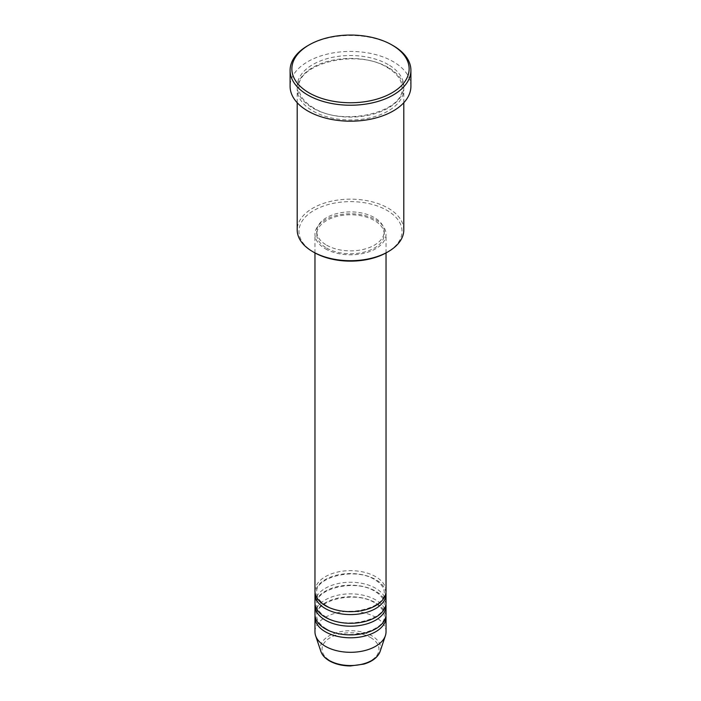 <?xml version="1.0" encoding="UTF-8"?>
<svg xmlns="http://www.w3.org/2000/svg" width="701" height="701" viewBox="0 0 701 701"><rect width="100%" height="100%" fill="white"/><g stroke="black" fill="none" stroke-linecap="round" stroke-linejoin="round"><path stroke-width="0.53" stroke-dasharray="3.5 2.63" d="M386.032 591.162A35.532 20.513 0 0 0 375.631 576.66A35.532 20.513 0 0 0 336.901 572.209A35.532 20.513 0 0 0 314.968 591.162M385.944 592.617A35.532 20.513 0 0 0 375.631 579.561A35.532 20.513 0 0 0 338.075 574.846A35.532 20.513 0 0 0 315.056 592.617M386.032 602.772A35.532 20.513 0 0 0 375.631 588.262A35.532 20.513 0 0 0 336.901 583.819A35.532 20.513 0 0 0 314.968 602.772M385.944 604.218A35.532 20.513 0 0 0 375.631 591.162A35.532 20.513 0 0 0 338.075 586.448A35.532 20.513 0 0 0 315.056 604.218M386.032 614.374A35.532 20.513 0 0 0 375.631 599.872A35.532 20.513 0 0 0 336.901 595.421A35.532 20.513 0 0 0 314.968 614.374M385.944 615.828A35.532 20.513 0 0 0 375.631 602.772A35.532 20.513 0 0 0 338.075 598.058A35.532 20.513 0 0 0 315.056 615.828M314.066 252.421A51.523 29.749 180 0 1 314.066 210.344A51.523 29.749 180 0 1 386.934 210.344A51.523 29.749 180 0 1 386.934 252.421M403.802 229.937A53.302 30.774 0 0 0 388.188 208.171A53.302 30.774 0 0 0 330.101 201.502A53.302 30.774 0 0 0 297.198 229.937M388.188 67.454A53.302 30.774 0 0 0 330.101 60.777A53.302 30.774 0 0 0 297.198 89.211A53.302 30.774 0 0 0 312.812 110.968A53.302 30.774 0 0 0 370.899 117.645A53.302 30.774 0 0 0 403.802 89.211A53.302 30.774 0 0 0 388.188 67.454M325.369 248.794A35.532 20.513 0 0 0 364.099 253.236A35.532 20.513 0 0 0 386.032 234.283A35.532 20.513 0 0 0 375.631 219.781A35.532 20.513 0 0 0 336.901 215.33A35.532 20.513 0 0 0 314.968 234.283A35.532 20.513 0 0 0 325.369 248.794M326.631 248.066A33.762 19.488 0 0 0 363.416 252.29A33.762 19.488 0 0 0 384.262 234.283A33.762 19.488 0 0 0 374.369 220.5A33.762 19.488 0 0 0 337.584 216.276A33.762 19.488 0 0 0 316.738 234.283A33.762 19.488 0 0 0 326.631 248.066M326.631 245.166A33.762 19.488 0 0 0 363.416 249.39A33.762 19.488 0 0 0 384.262 231.383A33.762 19.488 0 0 0 374.369 217.599A33.762 19.488 0 0 0 337.584 213.376A33.762 19.488 0 0 0 316.738 231.383A33.762 19.488 0 0 0 326.631 245.166M410.909 86.311A60.409 34.875 0 0 0 393.217 61.644A60.409 34.875 0 0 0 327.385 54.091A60.409 34.875 0 0 0 290.091 86.311M386.032 631.785A35.532 20.513 0 0 0 375.631 617.274A35.532 20.513 0 0 0 336.901 612.832A35.532 20.513 0 0 0 314.968 631.785M307.783 45.688A60.409 34.875 180 0 1 393.217 45.688M370.627 637.577A28.461 16.43 180 0 1 370.627 660.815A28.461 16.43 180 0 1 330.373 660.815A28.461 16.43 180 0 1 330.373 637.577A28.461 16.43 180 0 1 370.627 637.577M380.126 651.422A30.178 17.42 0 0 0 371.837 635.798A30.178 17.42 0 0 0 336.349 632.731A30.178 17.42 0 0 0 320.874 651.422M388.188 64.553A53.302 30.774 0 0 0 312.812 64.553A53.302 30.774 0 0 0 312.812 108.068A53.302 30.774 0 0 0 388.188 108.068A53.302 30.774 0 0 0 388.188 64.553M326.263 605.585C319.919 601.712 316.747 597.392 316.738 592.617C314.46 577.396 355.258 566.829 374.737 579.648C381.081 583.512 384.253 587.841 384.262 592.617C386.54 607.837 345.742 618.405 326.263 605.585M326.263 617.187C319.919 613.322 316.747 608.994 316.738 604.218C314.46 588.998 355.258 578.43 374.737 591.25C381.081 595.123 384.253 599.443 384.262 604.218C386.54 619.439 345.742 630.006 326.263 617.187M326.263 628.797C319.919 624.924 316.747 620.604 316.738 615.828C314.46 600.608 355.258 590.04 374.737 602.86C381.081 606.724 384.253 611.053 384.262 615.828C386.54 631.049 345.742 641.617 326.263 628.797M313.697 107.98C303.962 102.101 299.055 95.362 298.976 87.765C295.918 63.703 357.668 48.203 387.303 67.541C397.038 73.421 401.945 80.159 402.024 87.765C405.082 111.818 343.332 127.319 313.697 107.98M386.032 252.93L386.032 234.283M384.262 234.283L384.262 231.383M403.802 102.723L403.802 89.211M297.198 102.723L297.198 89.211M316.738 234.283L316.738 231.383M314.968 252.93L314.968 234.283"/><path stroke-width="1.05" d="M314.968 252.93L314.968 591.162A35.532 20.513 0 0 0 325.369 605.673A35.532 20.513 0 0 0 364.099 610.115A35.532 20.513 0 0 0 386.032 591.162L386.032 252.93M315.056 592.617A35.532 20.513 0 0 0 314.968 594.062A35.532 20.513 0 0 0 325.369 608.573A35.532 20.513 0 0 0 364.099 613.016A35.532 20.513 0 0 0 386.032 594.062A35.532 20.513 0 0 0 385.944 592.617M314.968 594.062L314.968 602.772A35.532 20.513 0 0 0 325.369 617.274A35.532 20.513 0 0 0 364.099 621.726A35.532 20.513 0 0 0 386.032 602.772L386.032 594.062M315.056 604.218A35.532 20.513 0 0 0 314.968 605.673A35.532 20.513 0 0 0 325.369 620.175A35.532 20.513 0 0 0 364.099 624.626A35.532 20.513 0 0 0 386.032 605.673A35.532 20.513 0 0 0 385.944 604.218M314.968 605.673L314.968 614.374A35.532 20.513 0 0 0 325.369 628.885A35.532 20.513 0 0 0 364.099 633.327A35.532 20.513 0 0 0 386.032 614.374L386.032 605.673M315.056 615.828A35.532 20.513 0 0 0 314.968 617.274A35.532 20.513 0 0 0 325.369 631.785A35.532 20.513 0 0 0 364.099 636.228A35.532 20.513 0 0 0 386.032 617.274A35.532 20.513 0 0 0 385.944 615.828M388.188 251.694L386.934 252.421A51.523 29.749 180 0 1 314.066 252.421L312.812 251.694A53.302 30.774 0 0 0 388.188 251.694A53.302 30.774 0 0 0 403.802 229.937L403.802 102.723M309.036 92.839A58.63 33.85 0 0 0 391.955 92.839A58.63 33.85 0 0 0 391.964 44.969L393.217 45.688A60.409 34.875 180 0 1 410.909 70.354A60.409 34.875 180 0 1 373.615 102.574A60.409 34.875 180 0 1 307.783 95.012A60.409 34.875 180 0 1 290.091 70.354A60.409 34.875 180 0 1 307.783 45.688L309.036 44.969A58.63 33.85 0 0 0 309.036 92.839M290.091 70.354L290.091 86.311A60.409 34.875 0 0 0 307.783 110.968A60.409 34.875 0 0 0 373.615 118.53A60.409 34.875 0 0 0 410.909 86.311L410.909 70.354M314.968 617.274L314.968 631.785A35.532 20.513 0 0 0 315.608 635.676A35.532 20.513 0 0 0 325.369 646.296A35.532 20.513 0 0 0 360.91 651.404A35.532 20.513 0 0 0 385.392 635.676A35.532 20.513 0 0 0 386.032 631.785L386.032 617.274M393.217 45.688L391.964 44.969A58.63 33.85 0 0 0 309.036 44.969M297.198 102.723L297.198 229.937A53.302 30.774 0 0 0 312.812 251.694L314.066 252.421M329.163 660.438A30.178 17.42 0 0 0 359.341 664.776A30.178 17.42 0 0 0 380.126 651.422C377.874 657.275 372.459 661.507 363.88 664.101L350.447 665.95C342.368 665.88 335.385 664.197 329.488 660.903C325.071 658.344 322.206 655.19 320.874 651.422A30.178 17.42 0 0 0 329.163 660.438M380.126 651.422L385.392 635.676M320.874 651.422L315.608 635.676"/></g></svg>

